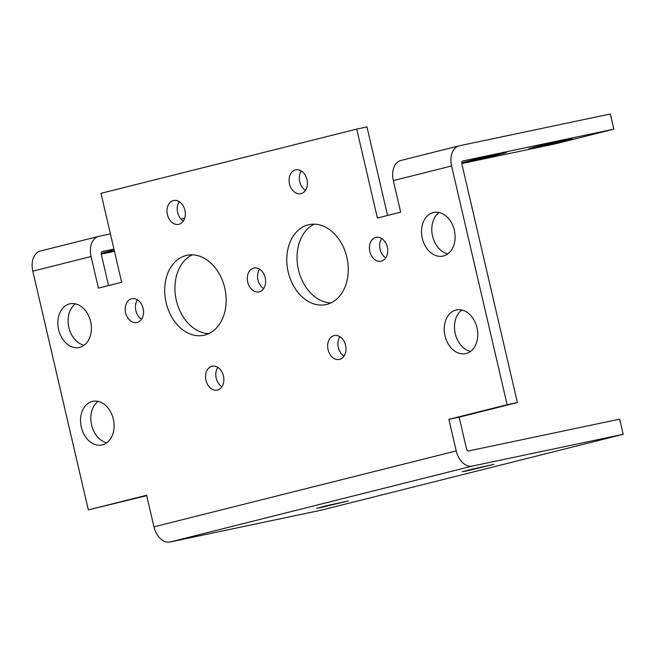 <?xml version="1.0" encoding="UTF-8"?>
<svg xmlns="http://www.w3.org/2000/svg" width="656" height="656" viewBox="0 0 656 656"><rect width="100%" height="100%" fill="white"/><g stroke="black" fill="none" stroke-linecap="round" stroke-linejoin="round"><path stroke-width="0.98" d="M461.832 163.811A2.591 1.747 -104.1 0 1 462.915 160.933A2.591 1.747 -104.1 0 1 462.956 160.925L613.852 129.15L610.326 113.988L459.43 145.763A18.163 12.218 75.9 0 0 459.118 145.837A18.163 12.218 75.9 0 0 451.582 165.968L507.137 404.703L517.387 402.546L461.832 163.811M451.582 165.968L393.329 180.605L400.677 212.183L377.405 218.03L356.716 129.101L100.975 193.34L121.672 282.269L98.408 288.107L91.061 256.529L32.8 271.166L88.355 509.901L146.616 495.264L153.963 526.842L456.232 450.918L448.884 419.34L507.137 404.703M393.329 180.605A18.163 12.218 -104.1 0 1 400.865 160.474L459.118 145.837M461.783 163.541L555.591 143.787L613.852 129.15M75.399 303.851A22.312 16.498 -101.9 0 0 68.741 326.877A22.312 16.498 -101.9 0 0 84.116 345.261M137.457 299.833A12.193 9.02 -101.9 0 0 141.548 319.259M263.646 288.591A12.193 9.02 78.1 0 1 259.563 269.165M305.417 190.388A12.193 9.02 78.1 0 1 301.325 170.97M385.744 257.915A12.193 9.02 78.1 0 1 381.661 238.497M447.81 253.897A22.312 16.498 78.1 0 1 432.427 235.52A22.312 16.498 78.1 0 1 439.085 212.495M330.944 302.916A40.861 30.217 78.1 0 1 298.209 268.689A40.861 30.217 78.1 0 1 314.363 224.163M179.227 201.638A12.193 9.02 -101.9 0 0 183.319 221.064M192.265 254.831A40.861 30.217 -101.9 0 0 176.111 299.357A40.861 30.217 -101.9 0 0 208.846 333.592M98.088 401.365A22.312 16.498 -101.9 0 0 91.43 424.391A22.312 16.498 -101.9 0 0 106.813 442.775M470.5 351.411A22.312 16.498 78.1 0 1 455.125 333.035A22.312 16.498 78.1 0 1 461.783 310.009M343.982 356.11A12.193 9.02 78.1 0 1 339.89 336.692M217.792 367.36A12.193 9.02 -101.9 0 0 221.884 386.786M456.232 450.918A18.163 12.218 75.9 0 0 472.304 466.08L170.035 542.012L320.932 510.237L623.2 434.305L619.674 419.151L468.778 450.918A2.591 1.747 -104.1 0 1 466.482 448.753L459.134 417.175L517.387 402.546M146.706 495.657L88.355 509.901M113.947 249.059L102.434 251.486A2.591 1.747 -104.1 0 0 102.385 251.494A2.591 1.747 -104.1 0 0 101.311 254.372L108.568 285.557M387.573 215.471L366.966 126.944L356.716 129.101M566.554 139.646A22.312 0.426 166.9 0 0 542.61 145.099A22.312 0.426 166.9 0 0 528.818 148.723A22.312 0.426 166.9 0 0 534.542 147.682A22.312 0.426 166.9 0 0 558.477 142.229A22.312 0.426 166.9 0 0 572.278 138.605A22.312 0.426 166.9 0 0 566.554 139.646M500.585 153.529A22.312 0.426 166.9 0 0 476.65 158.99A22.312 0.426 166.9 0 0 462.849 162.614A22.312 0.426 166.9 0 0 468.573 161.573A22.312 0.426 166.9 0 0 492.517 156.12A22.312 0.426 166.9 0 0 506.309 152.495A22.312 0.426 166.9 0 0 500.585 153.529M69.577 303.908A22.312 16.498 -101.9 0 0 58.556 329.345A22.312 16.498 -101.9 0 0 79.228 347.467A22.312 16.498 -101.9 0 0 79.688 347.36A22.312 16.498 -101.9 0 0 90.708 321.924A22.312 16.498 -101.9 0 0 70.036 303.802A22.312 16.498 -101.9 0 0 69.577 303.908M131.618 298.751A12.193 9.02 -101.9 0 0 125.591 312.658A12.193 9.02 -101.9 0 0 136.891 322.555A12.193 9.02 -101.9 0 0 137.145 322.498A12.193 9.02 -101.9 0 0 143.164 308.599A12.193 9.02 -101.9 0 0 131.864 298.693A12.193 9.02 -101.9 0 0 131.618 298.751M253.716 268.083A12.193 9.02 78.1 0 1 253.962 268.025A12.193 9.02 78.1 0 1 265.262 277.931A12.193 9.02 78.1 0 1 259.243 291.83A12.193 9.02 78.1 0 1 258.989 291.887A12.193 9.02 78.1 0 1 247.689 281.982A12.193 9.02 78.1 0 1 253.716 268.083M295.479 169.888A12.193 9.02 78.1 0 1 295.733 169.83A12.193 9.02 78.1 0 1 307.033 179.728A12.193 9.02 78.1 0 1 301.006 193.635A12.193 9.02 78.1 0 1 300.76 193.692A12.193 9.02 78.1 0 1 289.46 183.787A12.193 9.02 78.1 0 1 295.479 169.888M375.814 237.415A12.193 9.02 78.1 0 1 376.06 237.357A12.193 9.02 78.1 0 1 387.36 247.255A12.193 9.02 78.1 0 1 381.341 261.162A12.193 9.02 78.1 0 1 381.087 261.219A12.193 9.02 78.1 0 1 369.787 251.314A12.193 9.02 78.1 0 1 375.814 237.415M433.263 212.552A22.312 16.498 78.1 0 1 433.723 212.446A22.312 16.498 78.1 0 1 454.403 230.568A22.312 16.498 78.1 0 1 443.374 256.004A22.312 16.498 78.1 0 1 442.923 256.111A22.312 16.498 78.1 0 1 422.243 237.989A22.312 16.498 78.1 0 1 433.263 212.552M308.271 224.836A40.861 30.217 78.1 0 1 309.107 224.639A40.861 30.217 78.1 0 1 346.967 257.824A40.861 30.217 78.1 0 1 326.786 304.409A40.861 30.217 78.1 0 1 325.942 304.605A40.861 30.217 78.1 0 1 288.082 271.42A40.861 30.217 78.1 0 1 308.271 224.836M173.381 200.556A12.193 9.02 -101.9 0 0 167.362 214.455A12.193 9.02 -101.9 0 0 178.662 224.36A12.193 9.02 -101.9 0 0 178.908 224.303A12.193 9.02 -101.9 0 0 184.935 210.404A12.193 9.02 -101.9 0 0 173.635 200.498A12.193 9.02 -101.9 0 0 173.381 200.556M186.165 255.504A40.861 30.217 -101.9 0 0 165.984 302.088A40.861 30.217 -101.9 0 0 203.844 335.273A40.861 30.217 -101.9 0 0 204.688 335.077A40.861 30.217 -101.9 0 0 224.869 288.492A40.861 30.217 -101.9 0 0 187.009 255.307A40.861 30.217 -101.9 0 0 186.165 255.504M92.266 401.423A22.312 16.498 -101.9 0 0 81.246 426.859A22.312 16.498 -101.9 0 0 101.918 444.981A22.312 16.498 -101.9 0 0 102.377 444.875A22.312 16.498 -101.9 0 0 113.398 419.438A22.312 16.498 -101.9 0 0 92.726 401.316A22.312 16.498 -101.9 0 0 92.266 401.423M455.961 310.067A22.312 16.498 78.1 0 1 456.42 309.96A22.312 16.498 78.1 0 1 477.092 328.082A22.312 16.498 78.1 0 1 466.072 353.518A22.312 16.498 78.1 0 1 465.612 353.625A22.312 16.498 78.1 0 1 444.94 335.503A22.312 16.498 78.1 0 1 455.961 310.067M334.043 335.61A12.193 9.02 78.1 0 1 334.298 335.552A12.193 9.02 78.1 0 1 345.597 345.458A12.193 9.02 78.1 0 1 339.57 359.357A12.193 9.02 78.1 0 1 339.324 359.414A12.193 9.02 78.1 0 1 328.025 349.509A12.193 9.02 78.1 0 1 334.043 335.61M211.945 366.278A12.193 9.02 -101.9 0 0 205.927 380.185A12.193 9.02 -101.9 0 0 217.226 390.082A12.193 9.02 -101.9 0 0 217.472 390.025A12.193 9.02 -101.9 0 0 223.499 376.126A12.193 9.02 -101.9 0 0 212.2 366.22A12.193 9.02 -101.9 0 0 211.945 366.278M32.8 271.166A18.163 12.218 -104.1 0 1 40.336 251.035L98.597 236.398A18.163 12.218 75.9 0 0 91.061 256.529M101.254 254.102L114.472 251.322M170.035 542.012A18.163 12.218 -104.1 0 1 153.963 526.842M184.656 218.268L180.966 219.047M110.421 233.905L98.908 236.332A18.163 12.218 75.9 0 0 98.597 236.398M459.134 417.175L448.884 419.34M623.2 434.305L472.304 466.08M114.341 250.772A22.312 0.426 -13.1 0 1 108.051 252.134A22.312 0.426 -13.1 0 1 102.328 253.175A22.312 0.426 -13.1 0 1 114.169 250.026M466.391 470.983L493.812 464.382L472.263 469.106L462.234 471.73L466.391 470.983M320.841 507.539L316.684 508.293L326.713 505.661L348.262 500.946L320.841 507.539"/></g></svg>
